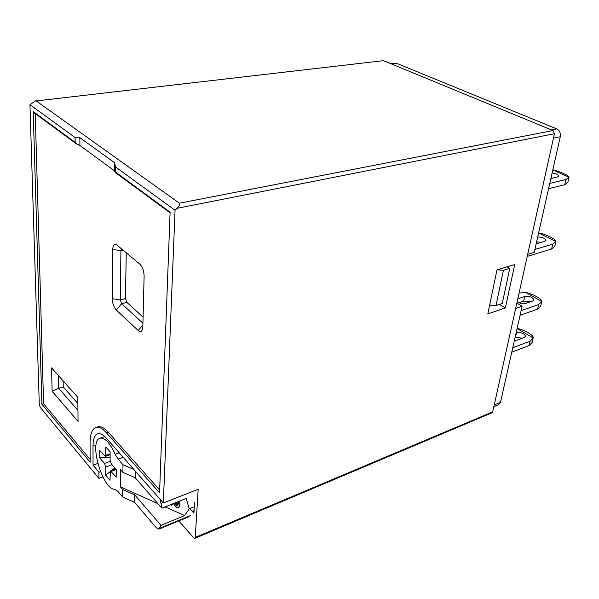 <?xml version="1.0" encoding="UTF-8"?>
<svg xmlns="http://www.w3.org/2000/svg" width="599" height="599" viewBox="0 0 599 599"><rect width="100%" height="100%" fill="white"/><g stroke="black" fill="none" stroke-linecap="round" stroke-linejoin="round"><path stroke-width="0.9" d="M494.242 404.946L500.494 402.273L522.126 306.186L516.847 303.101M500.494 402.273L498.81 404.55L493.861 406.669M390.69 63.621L396.523 63.292L391.304 63.876M551.492 129.916L556.778 128.905L396.523 63.292M556.778 128.905C559.608 130.455 560.776 133.075 560.267 136.752L553.469 138.107M527.667 254.343L534.241 252.359L560.267 136.752M515.664 308.433L522.126 306.186M489.66 305.048L495.979 305.535L502.276 303.408L509.786 268.352L507.076 266.84M497.23 269.82L503.422 270.321L509.786 268.352M503.422 270.321L495.979 305.535M549.77 183.384L565.913 179.505L569.05 177.237L552.795 169.966M550.855 178.547L557.557 176.967L558.837 176.001C558.328 174.579 556.089 173.568 552.113 172.976M548.579 188.67L564.7 184.717L567.837 182.418M552.001 178.277L550.953 178.135M552.832 169.787C560.072 171.576 569.694 175.979 569.043 177.177L569.05 177.237M534.892 249.469L552.757 244.137L555.894 241.494L538.598 232.996M536.187 243.726L544.708 241.419L545.989 240.296C545.068 238.222 542.312 237.107 537.715 236.942M527.202 256.417L551.619 249.027L554.749 246.361M541.271 242.43L536.622 241.794M539.325 233.056C546.303 234.501 556.733 239.705 555.894 241.419L555.894 241.494M517.087 328.566L533.23 338.001L530.1 341.131L529.067 345.556L532.197 342.396M512.774 347.749L530.1 341.131M514.421 340.412L517.379 340.127L524.237 337.544L525.51 336.219C524.177 333.366 521.175 332.228 516.51 332.812L516.098 332.969M511.763 352.219L529.067 345.556M522.56 338.173L515.11 337.357M517.783 328.611C524.462 329.802 534.196 335.567 533.237 337.896L533.23 338.001M519.078 293.046L525.915 292.522L541.788 301.567L538.651 304.524L537.58 309.121L540.71 306.141M521.115 310.671L538.651 304.524M517.177 301.604C519.76 303.476 522.59 304.097 525.682 303.461L532.623 301.065L533.904 299.814C532.496 297.089 529.426 295.988 524.694 296.505L517.791 298.849M520.067 315.329L537.58 309.121M530.407 301.829L523.668 301.065L518.876 302.705M525.915 292.522C532.713 293.81 542.701 299.373 541.788 301.477L541.788 301.567M75.16 142.382L75.826 143.46L79.914 145.46L114.536 170.887L79.914 145.46L79.854 137.643L75.107 137.538L75.16 142.382L33.207 111.541L41.9 404.228L90.135 462.188L90.082 442.698C90.135 434.133 92.051 429.071 95.825 427.514C98.85 426.578 102.384 428.337 106.427 432.792L159.559 492.805L170.109 212.173L115.457 172.003L115.502 166.926L114.611 162.756L79.854 137.643M33.896 112.605L33.207 111.541M97.772 463.499L93.04 465.153L93.017 446.135C93.077 439.202 94.627 435.106 97.674 433.841C100.168 433.062 103.073 434.522 106.39 438.206L163.34 502.98L198.164 489.301L195.274 537.4L492.7 411.88L554.434 133.734L177.094 208.317L175.058 210.264L115.502 166.926M195.274 537.4L194.825 538.381L193.709 537.857L178.824 520.92M189.778 508.558L193.919 513.133L194.548 502.336M489.533 305.655L491.053 305.153M75.107 137.538L29.95 104.675L39.287 404.34L40.335 407.462L98.91 478.331L102.848 476.916M36.195 100.939L383.502 60.656L36.195 100.939L179.408 203.196L553.027 130.545L383.502 60.656M553.027 130.545L554.434 133.734M492.7 411.88L492.026 412.786L194.825 538.381M29.95 104.675L35.603 100.842M163.34 502.98L175.058 210.264M514.751 264.518L505.361 307.923L487.826 313.869L496.968 269.902L514.751 264.518M100.475 471.668L98.925 472.222L98.91 478.331M98.925 472.222L93.04 465.153M90.127 459.455L43.585 403.719L41.9 404.228M115.457 172.003L115.322 172.527L114.536 170.887L114.611 162.756M499.401 304.382L505.361 307.923M177.094 208.317C179.43 205.906 180.202 204.199 179.408 203.196M77.877 403.546L63.254 386.954L63.142 380.897M143.079 317.141L126.846 302.375L125.498 298.602L126.232 252.726M43.585 403.719L35.236 113.585M159.663 490.034L108.254 432.179C104.211 427.731 100.669 425.979 97.63 426.922M52.12 391.282L51.559 367.868L77.818 397.399L78.05 421.404L52.12 391.282L58.695 388.309L77.945 410.337M112.739 249.461C112.926 245.448 114.095 243.786 116.236 244.482L139.754 264.077C142.51 266.899 143.962 270.935 144.119 276.176L142.832 326.897L141.843 330.723C140.885 331.898 139.687 331.839 138.234 330.543L116.318 310.057C113.84 307.287 112.5 303.498 112.298 298.691L112.739 249.461L120.931 250.682L120.287 299.904L121.627 303.686L142.929 323.25M58.44 375.603L58.695 388.309L63.254 386.954M121.747 248.959L120.931 250.682L123.207 250.187M123.192 457.322L118.078 459.141L115.165 454.252C109.857 442.721 104.803 437.375 99.996 438.228C88.412 440.976 102.661 490.034 114.888 489.323L117.763 491.232L122.585 496.953L134.693 502.411L156.361 527.839L158.952 529.142L160.959 525.36L134.842 494.984L122.683 489.54L120.406 486.867L120.601 469.713L122.9 472.356L122.99 464.734L133.899 469.489M99.733 457.868L99.733 450.485L105.319 456.423L105.768 446.921L110.134 451.908L110.096 460.332L111.332 463.911L116.281 469.638L116.213 477.111L110.448 470.934L109.991 480.256L105.694 475.164L105.716 466.958L104.496 463.424L99.733 457.868L110.111 457.337M122.9 472.356L135.179 477.762L161.94 508.214L186.199 498.405L189.232 508.776L184.694 515.589L165.234 506.896M186.199 498.405L161.94 508.214M157.904 503.624L120.406 486.867M180.104 500.944L179.311 501.872L178.038 501.82L179.311 505.856L178.637 507.638L176.301 507.682L173.425 503.617M179.288 501.872L180.097 505.077L178.794 507.488M172.639 503.931L171.718 505.481L170.715 504.702M192.841 511.95L194.091 510.086M118.078 459.141L122.99 464.734M184.694 515.589L160.959 525.36M161.947 508.102L160.18 499.386M135.179 477.762L135.307 471.099M134.842 494.984L134.693 502.411M114.836 467.969L111.624 470.507M110.044 471.75L105.694 475.164M122.683 489.54L122.585 496.953M179.333 501.251L179.311 501.872M171.913 504.223L171.718 505.481M174.893 503.033L176.278 505.975L177.311 505.915L177.723 504.762L176.945 502.209M179.311 505.856L180.097 505.077M175.732 502.696L177.064 505.204L177.648 505.324M176.278 505.975L177.064 505.204M189.232 508.776L194.293 506.709M565.913 179.505L564.7 184.717M552.757 244.137L551.619 249.027M516.51 332.812L515.522 337.2M524.694 296.505L523.668 301.065M96.027 445.109L93.017 446.135M108.254 432.179L106.427 432.792M126.846 302.375L121.627 303.686L116.318 310.057M125.498 298.602L120.287 299.904L112.298 298.691M142.884 324.928L138.234 330.543M115.165 454.252L119.238 452.822M110.126 453.772L105.746 455.307M112.02 464.704L105.716 466.958M110.209 461.395L104.496 463.424M116.228 469.579L111.287 471.361M163.003 502.598L161.251 503.287M159.723 528.266L190.392 515.589M568.923 177.708L567.859 182.253M555.752 242.041L554.771 246.196M533.065 338.63L532.219 342.216M541.631 302.166L540.732 305.969M33.499 112.312L75.826 143.46M97.689 426.9L95.825 427.514M115.322 172.527L170.079 212.832M142.525 329.225L141.843 330.723M118.505 246.241L116.236 244.482M104.832 436.596L99.996 438.228M110.119 454.746L105.319 456.423M115.742 469.017L110.448 470.934M158.952 529.142L189.014 516.705"/></g></svg>
